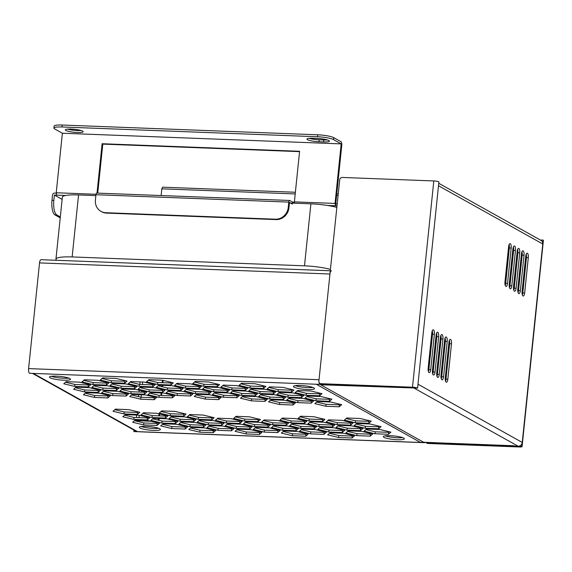 <?xml version="1.0" encoding="UTF-8"?>
<svg xmlns="http://www.w3.org/2000/svg" width="572" height="572" viewBox="0 0 572 572"><rect width="100%" height="100%" fill="white"/><g stroke="black" fill="none" stroke-linecap="round" stroke-linejoin="round"><path stroke-width="0.86" d="M62.126 199.363L54.397 195.045L56.714 195.131L56.228 192.764L96.025 194.287M337.201 203.897L335.728 203.839L335.528 205.798L337.001 205.856M327.241 205.419L335.528 205.798L335.042 203.432L341.191 143.894L333.49 139.589A12.448 2.081 5.9 0 0 317.589 136.758L62.012 126.984A12.448 2.081 5.9 0 0 53.911 128.092A12.448 2.081 5.9 0 0 54.669 128.929L62.377 133.233L56.228 192.764M292.557 203.124L292.657 202.145L289.711 200.5A2.016 0.722 -87.8 0 0 289.582 200.465A2.016 0.722 -87.8 0 0 288.81 202.095L288.259 207.436A12.448 11.44 119.2 0 1 275.382 219.198L105.77 212.712A12.448 11.44 119.2 0 1 100.958 211.368L101.644 211.754A12.448 11.44 -60.8 0 0 106.449 213.091L276.069 219.584A12.448 11.44 -60.8 0 0 288.946 207.822L289.503 202.452L292.449 204.097M96.861 193.121A2.016 0.722 92.2 0 0 96.732 193.086A2.016 0.722 92.2 0 0 95.96 194.716L95.41 200.064A12.448 11.44 119.2 0 0 100.958 211.368M292.657 202.145L294.358 202.209M60.217 217.853L54.998 214.936A12.448 4.44 92.2 0 1 51.973 200.343L52.531 194.995A2.016 1.852 119.2 0 1 54.612 193.093L56.199 193.15M335.728 203.839L341.877 144.33L341.391 141.942L333.69 137.637A12.448 2.081 -174.1 0 0 317.796 134.806L62.212 125.025A12.448 2.081 -174.1 0 0 54.111 126.14L53.911 128.092M97.733 193.129L102.796 144.115L299.571 151.637M327.356 139.925A8.959 1.494 5.9 0 1 323.809 139.976L319.162 139.797A8.959 1.494 5.9 0 1 309.252 138.36M81.067 130.509A8.959 1.494 5.9 0 1 77.52 130.559A8.959 1.494 5.9 0 1 67.61 129.115M62.377 133.233L341.191 143.894M97.011 193.1L102.116 143.729L299.606 151.287L294.38 201.873A2.016 0.722 92.2 0 0 294.408 203.196M312.798 138.31A8.959 1.494 -174.1 0 0 306.964 139.11A8.959 1.494 -174.1 0 0 318.962 141.756L323.609 141.927A8.959 1.494 -174.1 0 0 329.436 141.134A8.959 1.494 -174.1 0 0 317.446 138.488L312.798 138.31M77.32 132.511A8.959 1.494 -174.1 0 0 83.154 131.71A8.959 1.494 -174.1 0 0 71.157 129.072A8.959 1.494 -174.1 0 0 65.33 129.865A8.959 1.494 -174.1 0 0 77.32 132.511M102.796 144.115L102.116 143.729M60.31 216.938L56.85 215.008A12.448 4.44 -87.8 0 1 53.832 200.415L54.397 195.045M161.14 195.552L161.833 188.832L162.605 187.18L295.374 192.263M338.066 195.567L336.586 195.51M295.202 193.929L161.833 188.832M237.695 395.231L237.058 395.795L236.858 397.747L239.282 395.617L228.292 392.964L214.879 392.456L212.455 394.587L223.438 397.233L236.858 397.747M68.84 378.106A10.575 1.766 5.9 0 1 63.828 378.256A10.575 1.766 5.9 0 1 51.344 376.297M158.716 428.306A10.575 1.766 5.9 0 1 153.704 428.457A10.575 1.766 5.9 0 1 141.22 426.498M402.681 437.637A10.575 1.766 5.9 0 1 397.669 437.787A10.575 1.766 5.9 0 1 385.185 435.828M312.805 387.437A10.575 1.766 5.9 0 1 307.793 387.587A10.575 1.766 5.9 0 1 295.309 385.628M143.658 424.91L157.071 425.425L159.502 423.294L148.513 420.642L135.099 420.134L132.675 422.265L143.658 424.91L143.858 422.958L157.279 423.473L157.915 422.908M143.858 422.958L134.456 420.692M133.812 419.412L147.233 419.927L149.657 417.796L138.674 415.143L125.254 414.636L122.83 416.766L133.812 419.412L134.02 417.46L147.433 417.975L148.069 417.41M134.02 417.46L124.617 415.193M171.722 428.55L185.135 429.057L187.566 426.926L176.576 424.281L163.163 423.766L160.732 425.897L171.722 428.55L171.922 426.59L185.335 427.105L185.979 426.548M171.922 426.59L162.519 424.331M161.876 423.051L175.289 423.559L177.72 421.428L166.731 418.783L153.317 418.268L150.894 420.399L161.876 423.051L162.076 421.099L175.497 421.607L176.133 421.049M162.076 421.099L152.681 418.833M123.974 413.913L137.387 414.428L139.811 412.298L128.829 409.645L115.415 409.137L112.984 411.268L123.974 413.913L124.174 411.962L137.587 412.476L138.231 411.911M124.174 411.962L114.772 409.695M199.785 432.182L213.199 432.697L215.623 430.559L204.64 427.913L191.227 427.398L188.796 429.536L199.785 432.182L199.985 430.23L213.399 430.745L214.042 430.18M199.985 430.23L190.583 427.963M189.94 426.683L203.353 427.198L205.784 425.06L194.795 422.415L181.381 421.9L178.95 424.038L189.94 426.683L190.14 424.731L203.553 425.246L204.197 424.681M190.14 424.731L180.738 422.465M180.094 421.185L193.508 421.7L195.939 419.562L184.949 416.916L171.536 416.402L169.112 418.54L180.094 421.185L180.294 419.233L193.715 419.748L194.351 419.183M180.294 419.233L170.899 416.967M152.038 417.553L165.451 418.06L167.875 415.93L156.892 413.284L143.472 412.769L141.048 414.9L152.038 417.553L152.238 415.601L142.836 413.334M166.295 415.551L165.651 416.109L152.238 415.601M218.003 430.316L231.417 430.83L233.841 428.7L222.858 426.047L209.445 425.539L207.014 427.67L218.003 430.316L218.204 428.364L231.617 428.878L232.261 428.314M218.204 428.364L208.801 426.097M208.158 424.817L221.571 425.332L224.002 423.201L213.013 420.549L199.599 420.041L197.168 422.172L208.158 424.817L208.358 422.865L221.772 423.38L222.415 422.815M208.358 422.865L198.956 420.599M198.312 419.319L211.726 419.834L214.157 417.703L203.167 415.05L189.754 414.543L187.33 416.673L198.312 419.319L198.52 417.367L211.933 417.882L212.57 417.317M198.52 417.367L189.117 415.1M170.256 415.687L183.669 416.202L186.093 414.064L175.111 411.418L161.69 410.903L159.266 413.041L170.256 415.687L170.456 413.735L183.869 414.25L184.513 413.685M170.456 413.735L161.054 411.468M246.06 433.948L259.481 434.463L261.904 432.332L250.915 429.686L237.502 429.172L235.078 431.302L246.06 433.948L246.267 431.996L259.681 432.511L260.317 431.946M246.267 431.996L236.865 429.736M236.222 428.457L249.635 428.964L252.059 426.834L241.077 424.188L227.663 423.673L225.232 425.804L236.222 428.457L236.422 426.498L249.835 427.012L250.479 426.447M236.422 426.498L227.02 424.238M226.376 422.958L239.79 423.466L242.221 421.335L231.231 418.69L217.818 418.175L215.387 420.306L226.376 422.958L226.576 420.999L239.99 421.514L240.633 420.949M226.576 420.999L217.174 418.74M94.444 397.418L107.858 397.933L110.282 395.803L99.299 393.157L85.886 392.642L83.455 394.773L94.444 397.418L94.645 395.466L108.058 395.981L108.701 395.416M94.645 395.466L85.242 393.207M264.278 432.089L277.699 432.604L280.123 430.466L269.14 427.82L255.72 427.305L253.296 429.443L264.278 432.089L264.486 430.137L277.899 430.644L278.535 430.087M264.486 430.137L255.083 427.87M254.44 426.59L267.853 427.105L270.284 424.967L259.295 422.322L245.881 421.807L243.45 423.945L254.44 426.59L254.64 424.638L268.053 425.153L268.697 424.588M254.64 424.638L245.238 422.372M244.594 421.092L258.008 421.607L260.439 419.469L249.449 416.824L236.036 416.309L233.605 418.447L244.594 421.092L244.795 419.14L258.215 419.655L258.851 419.09M244.795 419.14L235.392 416.874M84.599 391.927L98.012 392.435L100.443 390.304L89.454 387.659L76.04 387.144L73.609 389.275L84.599 391.927L84.799 389.968L98.212 390.483L98.856 389.918M84.799 389.968L75.397 387.709M292.342 435.721L305.755 436.236L308.186 434.098L297.197 431.452L283.783 430.938L281.36 433.076L292.342 435.721L292.542 433.769L305.963 434.284L306.599 433.719M292.542 433.769L283.147 431.502M282.504 430.223L295.917 430.737L298.341 428.6L287.358 425.954L273.938 425.439L271.514 427.577L282.504 430.223L282.704 428.271L296.117 428.786L296.761 428.221M282.704 428.271L273.302 426.004M272.658 424.724L286.072 425.239L288.502 423.101L277.513 420.456L264.1 419.948L261.669 422.079L272.658 424.724L272.858 422.772L286.272 423.287L286.915 422.722M272.858 422.772L263.456 420.506M140.726 399.192L154.14 399.706L156.564 397.569L145.581 394.923L132.161 394.408L129.737 396.546L140.726 399.192L140.926 397.24L154.34 397.754L154.976 397.19M140.926 397.24L131.524 394.973M112.663 395.559L126.076 396.074L128.5 393.936L117.517 391.291L104.104 390.776L101.673 392.914L112.663 395.559L112.863 393.607L126.276 394.115L126.92 393.557M112.863 393.607L103.46 391.341M74.753 386.429L88.174 386.937L90.598 384.806L79.608 382.16L66.195 381.646L63.771 383.776L74.753 386.429L74.961 384.47L88.374 384.985L89.01 384.42M74.961 384.47L65.558 382.21M310.56 433.855L323.974 434.37L326.405 432.239L315.415 429.593L302.002 429.079L299.578 431.209L310.56 433.855L310.768 431.903L324.181 432.418L324.817 431.853M310.768 431.903L301.365 429.643M300.722 428.356L314.135 428.871L316.559 426.741L305.577 424.095L292.156 423.58L289.732 425.711L300.722 428.356L300.922 426.405L314.335 426.919L314.979 426.354M300.922 426.405L291.52 424.145M290.876 422.858L304.29 423.373L306.721 421.242L295.731 418.597L282.318 418.082L279.887 420.213L290.876 422.858L291.077 420.906L304.49 421.421L305.133 420.856M291.077 420.906L281.674 418.647M158.945 397.326L172.358 397.84L174.782 395.71L163.799 393.064L150.379 392.549L147.955 394.68L158.945 397.326L159.145 395.374L172.558 395.888L173.202 395.323M159.145 395.374L149.742 393.107M130.881 393.693L144.294 394.208L146.725 392.07L135.736 389.425L122.322 388.91L119.891 391.048L130.881 393.693L131.081 391.741L144.494 392.256L145.138 391.691M131.081 391.741L121.679 389.475M102.817 390.061L116.23 390.576L118.661 388.438L107.672 385.793L94.258 385.278L91.827 387.416L102.817 390.061L103.017 388.109L116.431 388.617L117.074 388.059M103.017 388.109L93.615 385.843M338.624 437.494L352.037 438.002L354.468 435.871L343.479 433.226L330.065 432.711L327.634 434.842L338.624 437.494L338.824 435.542L352.238 436.05L352.881 435.492M338.824 435.542L329.422 433.276M328.778 431.996L342.199 432.511L344.623 430.373L333.633 427.727L320.22 427.212L317.796 429.35L328.778 431.996L328.986 430.044L342.399 430.552L343.036 429.994M328.986 430.044L319.584 427.777M318.94 426.498L332.353 427.012L334.777 424.874L323.795 422.229L310.382 421.714L307.95 423.852L318.94 426.498L319.14 424.546L332.554 425.053L333.197 424.495M319.14 424.546L309.738 422.279M309.094 420.999L322.508 421.514L324.939 419.376L313.949 416.731L300.536 416.216L298.105 418.354L309.094 420.999L309.295 419.047L322.708 419.555L323.352 418.997M309.295 419.047L299.892 416.781M205.219 399.099L218.64 399.613L221.064 397.476L210.074 394.83L196.661 394.315L194.237 396.453L205.219 399.099L205.427 397.147L218.84 397.662L219.476 397.097M205.427 397.147L196.024 394.88M177.163 395.466L190.576 395.981L193 393.843L182.018 391.198L168.597 390.683L166.173 392.821L177.163 395.466L177.363 393.515L190.776 394.022L191.42 393.464M177.363 393.515L167.961 391.248M149.099 391.827L162.512 392.342L164.943 390.211L153.954 387.566L140.54 387.051L138.109 389.182L149.099 391.827L149.299 389.875L162.713 390.39L163.356 389.825M149.299 389.875L139.897 387.616M121.035 388.195L134.449 388.71L136.88 386.572L125.89 383.926L112.477 383.412L110.046 385.549L121.035 388.195L121.235 386.243L134.656 386.758L135.292 386.193M121.235 386.243L111.833 383.976M92.971 384.563L106.392 385.078L108.816 382.94L97.826 380.294L84.413 379.779L81.989 381.917L92.971 384.563L93.179 382.611L106.592 383.126L107.229 382.561M93.179 382.611L83.777 380.344M356.842 435.628L370.256 436.143L372.687 434.005L361.697 431.359L348.284 430.845L345.853 432.983L356.842 435.628L357.042 433.676L370.456 434.191L371.099 433.626M357.042 433.676L347.64 431.41M346.997 430.13L360.417 430.644L362.841 428.507L351.851 425.861L338.438 425.346L336.014 427.484L346.997 430.13L347.204 428.178L360.617 428.693L361.254 428.128M347.204 428.178L337.802 425.911M337.158 424.631L350.572 425.146L352.995 423.008L342.013 420.363L328.6 419.848L326.169 421.986L337.158 424.631L337.358 422.679L350.772 423.194L351.415 422.629M337.358 422.679L327.956 420.413M279.565 404.504L292.978 405.019L295.409 402.881L284.42 400.236L271.006 399.721L268.575 401.859L279.565 404.504L279.765 402.552L293.179 403.067L293.822 402.502M279.765 402.552L270.363 400.286M251.501 400.872L264.915 401.38L267.346 399.249L256.356 396.603L242.943 396.089L240.519 398.219L251.501 400.872L251.701 398.92L265.122 399.428L265.758 398.87M251.701 398.92L242.299 396.653M223.438 397.233L223.645 395.281L237.058 395.795M223.645 395.281L214.243 393.014M195.381 393.6L208.794 394.115L211.218 391.977L200.236 389.332L186.822 388.817L184.391 390.955L195.381 393.6L195.581 391.648L208.994 392.163L209.638 391.598M195.581 391.648L186.179 389.382M167.317 389.968L180.731 390.483L183.162 388.345L172.172 385.7L158.759 385.185L156.328 387.323L167.317 389.968L167.517 388.016L180.931 388.524L181.574 387.966M167.517 388.016L158.115 385.75M139.253 386.329L152.667 386.844L155.098 384.713L144.108 382.067L130.695 381.553L128.271 383.683L139.253 386.329L139.454 384.377L152.874 384.892L153.51 384.327M139.454 384.377L130.051 382.117M111.19 382.697L124.61 383.211L127.034 381.081L116.044 378.428L102.631 377.92L100.207 380.051L111.19 382.697L111.397 380.745L124.81 381.259L125.447 380.695M111.397 380.745L101.995 378.478M375.06 433.762L388.474 434.277L390.905 432.146L379.915 429.493L366.502 428.986L364.071 431.116L375.06 433.762L375.261 431.81L388.681 432.325L389.317 431.76M375.261 431.81L365.858 429.543M365.215 428.264L378.635 428.778L381.059 426.648L370.07 423.995L356.656 423.487L354.232 425.618L365.215 428.264L365.422 426.312L378.836 426.826L379.472 426.262M365.422 426.312L356.02 424.045M355.376 422.765L368.79 423.28L371.214 421.149L360.231 418.504L346.818 417.989L344.387 420.12L355.376 422.765L355.577 420.813L368.99 421.328L369.634 420.763M355.577 420.813L346.174 418.554M325.847 406.277L339.26 406.785L341.684 404.654L330.702 402.009L317.288 401.494L314.857 403.625L325.847 406.277L326.047 404.318L339.461 404.833L340.104 404.268M326.047 404.318L316.645 402.059M297.783 402.638L311.197 403.153L313.628 401.022L302.638 398.369L289.225 397.862L286.794 399.992L297.783 402.638L297.983 400.686L311.397 401.201L312.04 400.636M297.983 400.686L288.581 398.419M269.719 399.006L283.133 399.521L285.564 397.383L274.574 394.737L261.161 394.222L258.737 396.36L269.719 399.006L269.92 397.054L283.34 397.569L283.977 397.004M269.92 397.054L260.517 394.787M241.656 395.374L255.076 395.881L257.5 393.75L246.518 391.105L233.097 390.59L230.673 392.721L241.656 395.374L241.863 393.422L255.276 393.929L255.913 393.372M241.863 393.422L232.461 391.155M213.599 391.734L227.012 392.249L229.436 390.118L218.454 387.466L205.041 386.958L202.61 389.089L213.599 391.734L213.799 389.782L227.213 390.297L227.856 389.732M213.799 389.782L204.397 387.516M185.535 388.102L198.949 388.617L201.38 386.479L190.39 383.833L176.977 383.319L174.546 385.457L185.535 388.102L185.736 386.15L199.149 386.665L199.792 386.1M185.736 386.15L176.333 383.883M157.472 384.47L170.885 384.985L173.316 382.847L162.326 380.201L148.913 379.686L146.489 381.824L157.472 384.47L157.672 382.518L171.092 383.026L171.729 382.468M157.672 382.518L148.277 380.251M316.001 400.779L329.415 401.287L331.846 399.156L320.856 396.51L307.443 395.996L305.012 398.126L316.001 400.779L316.202 398.82L329.615 399.335L330.258 398.77M316.202 398.82L306.799 396.56M287.938 397.14L301.351 397.654L303.782 395.524L292.792 392.871L279.379 392.363L276.955 394.494L287.938 397.14L288.138 395.188L301.558 395.702L302.195 395.138M288.138 395.188L278.743 392.921M259.881 393.507L273.294 394.022L275.718 391.884L264.736 389.239L251.315 388.724L248.892 390.862L259.881 393.507L260.081 391.555L273.495 392.07L274.131 391.505M260.081 391.555L250.679 389.289M231.817 389.875L245.231 390.383L247.655 388.252L236.672 385.607L223.259 385.092L220.828 387.223L231.817 389.875L232.017 387.923L245.431 388.431L246.074 387.873M232.017 387.923L222.615 385.657M203.754 386.236L217.167 386.751L219.598 384.62L208.608 381.974L195.195 381.46L192.764 383.59L203.754 386.236L203.954 384.284L217.367 384.799L218.011 384.234M203.954 384.284L194.552 382.017M306.156 395.281L319.569 395.788L322 393.658L311.011 391.012L297.597 390.497L295.173 392.628L306.156 395.281L306.363 393.322L319.777 393.836L320.413 393.271M306.363 393.322L296.961 391.062M278.099 391.641L291.513 392.156L293.937 390.025L282.954 387.373L269.534 386.865L267.11 388.996L278.099 391.641L278.299 389.689L291.713 390.204L292.356 389.639M278.299 389.689L268.897 387.423M250.035 388.009L263.449 388.524L265.88 386.386L254.89 383.74L241.477 383.226L239.046 385.364L250.035 388.009L250.236 386.057L263.649 386.572L264.293 386.007M250.236 386.057L240.833 383.791M136.744 421.242L136.551 420.184M32.454 373.387L136 431.216A3.983 3.661 -60.8 0 0 137.537 431.646L424.252 442.614A3.983 1.423 -87.8 0 0 424.51 442.692L134.07 431.581A3.983 1.423 92.2 0 1 133.819 431.502L137.537 431.646L33.283 373.416L29.565 373.273A3.983 1.423 92.2 0 1 28.6 368.604L39.525 262.905A3.983 1.423 92.2 0 1 41.041 259.695L330.294 270.756M136.894 420.198L149.256 420.82M151.015 421.249L139.382 420.799A3.983 0.665 5.9 0 1 136.815 420.556M158.73 420.291A2.488 2.288 -60.8 0 0 159.152 419.104L159.216 418.497M159.488 415.873L159.681 413.956M161.597 395.466L161.855 392.985M162.119 390.369L162.205 389.553M162.491 386.801L162.641 385.335M162.913 382.718L163.149 380.401M157.915 420.091A2.488 2.288 119.2 0 0 158.465 418.725L158.494 418.468M158.766 415.844L158.98 413.785M160.875 395.445L161.132 392.957M161.397 390.34L161.497 389.382M161.783 386.629L161.919 385.306M162.191 382.689L162.448 380.23M133.97 430.087L133.819 431.502M425.103 442.356A3.983 1.423 -87.8 0 1 424.51 442.692M307.593 389.546A10.575 1.766 -174.1 0 0 314.478 388.595A10.575 1.766 -174.1 0 0 300.321 385.478A10.575 1.766 -174.1 0 0 293.436 386.422A10.575 1.766 -174.1 0 0 307.593 389.546M397.468 439.746A10.575 1.766 -174.1 0 0 404.354 438.796A10.575 1.766 -174.1 0 0 390.19 435.678A10.575 1.766 -174.1 0 0 383.312 436.622A10.575 1.766 -174.1 0 0 397.468 439.746M153.503 430.409A10.575 1.766 -174.1 0 0 160.389 429.465A10.575 1.766 -174.1 0 0 146.225 426.347A10.575 1.766 -174.1 0 0 139.339 427.291A10.575 1.766 -174.1 0 0 153.503 430.409M63.628 380.208A10.575 1.766 -174.1 0 0 70.513 379.265A10.575 1.766 -174.1 0 0 56.356 376.147A10.575 1.766 -174.1 0 0 49.471 377.091A10.575 1.766 -174.1 0 0 63.628 380.208M320.055 383.862L319.998 384.384L33.283 373.416M319.998 384.384A3.983 1.423 -87.8 0 1 319.112 382.504M331.481 270.806A3.983 1.423 -87.8 0 0 329.958 274.017L319.033 379.715L28.6 368.604M316.28 384.241L420.534 442.471A3.983 3.661 -60.8 0 0 422.808 441.806M431.188 347.09L430.387 346.639M431.095 347.998L430.287 347.554M157.071 425.425L157.279 423.473M147.233 419.927L147.433 417.975M185.135 429.057L185.335 427.105M175.289 423.559L175.497 421.607M137.387 414.428L137.587 412.476M213.199 432.697L213.399 430.745M203.353 427.198L203.553 425.246M193.508 421.7L193.715 419.748M165.451 418.06L165.651 416.109M231.417 430.83L231.617 428.878M221.571 425.332L221.772 423.38M211.726 419.834L211.933 417.882M183.669 416.202L183.869 414.25M259.481 434.463L259.681 432.511M249.635 428.964L249.835 427.012M239.79 423.466L239.99 421.514M107.858 397.933L108.058 395.981M277.699 432.604L277.899 430.644M267.853 427.105L268.053 425.153M258.008 421.607L258.215 419.655M98.012 392.435L98.212 390.483M305.755 436.236L305.963 434.284M295.917 430.737L296.117 428.786M286.072 425.239L286.272 423.287M154.14 399.706L154.34 397.754M126.076 396.074L126.276 394.115M88.174 386.937L88.374 384.985M323.974 434.37L324.181 432.418M314.135 428.871L314.335 426.919M304.29 423.373L304.49 421.421M172.358 397.84L172.558 395.888M144.294 394.208L144.494 392.256M116.23 390.576L116.431 388.617M352.037 438.002L352.238 436.05M342.199 432.511L342.399 430.552M332.353 427.012L332.554 425.053M322.508 421.514L322.708 419.555M218.64 399.613L218.84 397.662M190.576 395.981L190.776 394.022M162.512 392.342L162.713 390.39M134.449 388.71L134.656 386.758M106.392 385.078L106.592 383.126M370.256 436.143L370.456 434.191M360.417 430.644L360.617 428.693M350.572 425.146L350.772 423.194M292.978 405.019L293.179 403.067M264.915 401.38L265.122 399.428M208.794 394.115L208.994 392.163M180.731 390.483L180.931 388.524M152.667 386.844L152.874 384.892M124.61 383.211L124.81 381.259M388.474 434.277L388.681 432.325M378.635 428.778L378.836 426.826M368.79 423.28L368.99 421.328M339.26 406.785L339.461 404.833M311.197 403.153L311.397 401.201M283.133 399.521L283.34 397.569M255.076 395.881L255.276 393.929M227.012 392.249L227.213 390.297M198.949 388.617L199.149 386.665M170.885 384.985L171.092 383.026M329.415 401.287L329.615 399.335M301.351 397.654L301.558 395.702M273.294 394.022L273.495 392.07M245.231 390.383L245.431 388.431M217.167 386.751L217.367 384.799M319.569 395.788L319.777 393.836M291.513 392.156L291.713 390.204M263.449 388.524L263.649 386.572M526.197 254.19A3.732 1.33 -87.8 0 1 526.447 257.543L522.794 292.935A3.732 1.33 -87.8 0 1 522.336 294.923M449.392 340.383A3.732 1.33 -87.8 0 1 449.642 343.729L445.981 379.129A3.732 1.33 -87.8 0 1 445.524 381.116M521.914 251.802A3.732 1.33 -87.8 0 1 522.172 255.148L518.511 290.547A3.732 1.33 -87.8 0 1 518.053 292.535M445.109 337.988A3.732 1.33 -87.8 0 1 445.359 341.341L441.706 376.733A3.732 1.33 -87.8 0 1 441.248 378.721M517.639 249.406A3.732 1.33 -87.8 0 1 517.889 252.76L514.235 288.152A3.732 1.33 -87.8 0 1 513.778 290.14M440.826 335.6A3.732 1.33 -87.8 0 1 441.083 338.953L437.423 374.345A3.732 1.33 -87.8 0 1 436.965 376.333M513.356 247.018A3.732 1.33 -87.8 0 1 513.613 250.372L509.952 285.764A3.732 1.33 -87.8 0 1 509.495 287.752M436.55 333.211A3.732 1.33 -87.8 0 1 436.801 336.558L433.147 371.957A3.732 1.33 -87.8 0 1 432.689 373.945M509.08 244.63A3.732 1.33 -87.8 0 1 509.33 247.976L505.677 283.376A3.732 1.33 -87.8 0 1 505.219 285.364M432.268 330.816A3.732 1.33 -87.8 0 1 432.525 334.17L428.864 369.562A3.732 1.33 -87.8 0 1 428.407 371.55M507.121 261.118L507.972 261.154M511.633 261.29L512.476 261.325M516.137 261.468L516.988 261.497M520.649 261.64L521.5 261.669M525.16 261.812L526.004 261.84M507.157 260.768L508.007 260.796M511.668 260.939L512.512 260.968M516.18 261.111L517.024 261.139M520.684 261.282L521.535 261.318M525.196 261.454L526.04 261.49M520.034 445.752L519.984 446.274L521.843 446.346L542.749 243.994A3.983 3.661 -60.8 0 0 540.976 240.376L438.753 183.276M319.991 383.44L320.678 383.819A2.488 2.288 -60.8 0 0 321.643 384.091L417.589 388.116A3.983 0.665 5.9 0 0 412.498 387.208L320.956 383.705A2.488 2.288 119.2 0 1 318.883 381.181L339.697 179.794A2.488 2.288 119.2 0 1 342.27 177.449L433.812 180.945A3.983 0.665 -174.1 0 1 438.903 181.853L438.502 185.757L542.749 243.994L543.157 240.09L541.298 240.018L541.241 240.54M541.269 240.254L540.876 240.319M425.754 442.385A2.488 2.288 119.2 0 0 427.263 443.086L519.984 446.274M426.304 442.821L426.984 443.2A2.488 2.288 -60.8 0 0 427.949 443.472L519.49 446.975A3.983 0.665 5.9 0 0 522.086 446.618A3.983 0.665 5.9 0 0 521.843 446.346M522.086 446.618L543.4 240.354A3.983 0.665 -174.1 0 0 543.157 240.09M319.905 383.39A3.983 1.423 92.2 0 0 320.685 384.763L423.573 442.235L518.125 446.21A3.983 3.661 -60.8 0 0 522.243 442.442L417.989 384.212L417.589 388.116M415.05 387.823A3.983 3.661 119.2 0 1 413.871 387.973L320.685 384.763M423.573 442.235A3.983 1.423 92.2 0 0 423.823 442.306L514.078 445.76M410.381 387.845L410.424 387.487M445.273 377.763A3.732 1.33 92.2 0 0 446.417 382.21A3.732 1.33 92.2 0 0 447.84 379.2L451.501 343.801A3.732 1.33 92.2 0 0 450.357 339.353A3.732 1.33 92.2 0 0 448.934 342.371L445.273 377.763M522.086 291.57A3.732 1.33 92.2 0 0 523.223 296.017A3.732 1.33 92.2 0 0 524.653 293.007L528.306 257.615A3.732 1.33 92.2 0 0 527.169 253.167A3.732 1.33 92.2 0 0 525.739 256.177L522.086 291.57M440.998 375.375A3.732 1.33 92.2 0 0 442.135 379.822A3.732 1.33 92.2 0 0 443.565 376.805L447.218 341.412A3.732 1.33 92.2 0 0 446.081 336.965A3.732 1.33 92.2 0 0 444.651 339.975L440.998 375.375M517.803 289.182A3.732 1.33 92.2 0 0 518.947 293.629A3.732 1.33 92.2 0 0 520.37 290.619L524.031 255.219A3.732 1.33 92.2 0 0 522.887 250.772A3.732 1.33 92.2 0 0 521.464 253.789L517.803 289.182M436.715 372.98A3.732 1.33 92.2 0 0 437.859 377.427A3.732 1.33 92.2 0 0 439.282 374.417L442.942 339.024A3.732 1.33 92.2 0 0 441.798 334.577A3.732 1.33 92.2 0 0 440.376 337.587L436.715 372.98M513.52 286.794A3.732 1.33 92.2 0 0 514.664 291.241A3.732 1.33 92.2 0 0 516.094 288.224L519.748 252.831A3.732 1.33 92.2 0 0 518.611 248.384A3.732 1.33 92.2 0 0 517.181 251.394L513.52 286.794M432.432 370.592A3.732 1.33 92.2 0 0 433.576 375.039A3.732 1.33 92.2 0 0 435.006 372.029L438.66 336.629A3.732 1.33 92.2 0 0 437.523 332.182A3.732 1.33 92.2 0 0 436.093 335.199L432.432 370.592M509.244 284.398A3.732 1.33 92.2 0 0 510.388 288.846A3.732 1.33 92.2 0 0 511.811 285.836L515.472 250.443A3.732 1.33 92.2 0 0 514.328 245.996A3.732 1.33 92.2 0 0 512.898 249.006L509.244 284.398M428.156 368.204A3.732 1.33 92.2 0 0 429.3 372.651A3.732 1.33 92.2 0 0 430.723 369.634L434.384 334.241A3.732 1.33 92.2 0 0 433.24 329.794A3.732 1.33 92.2 0 0 431.81 332.804L428.156 368.204M504.962 282.01A3.732 1.33 92.2 0 0 506.106 286.458A3.732 1.33 92.2 0 0 507.528 283.447L511.189 248.048A3.732 1.33 92.2 0 0 510.045 243.6A3.732 1.33 92.2 0 0 508.622 246.618L504.962 282.01M330.437 269.376A24.889 4.154 -174.1 0 0 304.49 265.823L72.144 256.935A24.889 4.154 -174.1 0 0 55.949 259.159L62.355 197.161A24.889 4.154 5.9 0 1 78.55 194.938L95.874 195.603M304.49 265.823L310.896 203.825A24.889 4.154 5.9 0 1 336.844 207.379M310.896 203.825L289.446 203.003M55.949 259.159A24.889 4.154 -174.1 0 0 56.642 260.289M65.68 195.474L56.714 195.131M288.259 207.436L288.946 207.822M333.69 137.637L333.49 139.589M294.38 201.873L335.042 203.432M317.589 136.758L317.796 134.806M62.212 125.025L62.012 126.984M319.162 139.797L318.962 141.756M323.609 141.927L323.809 139.976M51.973 200.343L53.832 200.415M56.85 215.008L54.998 214.936M288.81 202.095L95.96 194.716M105.77 212.712L106.449 213.091M276.069 219.584L275.382 219.198M136.401 417.553L136.658 415.072M136.93 412.455L137.015 411.618M138.56 396.668L138.767 394.666M139.039 392.049L139.225 390.268M139.833 384.391L140.09 381.91M158.465 418.725L159.152 419.104M142.664 382.01L142.414 384.491M142.142 387.108L142.035 388.131M141.749 390.876L141.62 392.142M141.348 394.766L141.091 397.247M139.232 415.279L138.982 417.653M329.958 274.017L39.525 262.905M518.811 446.589L518.854 446.16M427.263 443.086L427.949 443.472M518.125 446.21L413.871 387.973M412.498 387.208L433.812 180.945M438.502 185.757L417.989 384.212M445.981 379.129L447.84 379.2M451.501 343.801L449.642 343.729M522.794 292.935L524.653 293.007M528.306 257.615L526.447 257.543M441.706 376.733L443.565 376.805M447.218 341.412L445.359 341.341M518.511 290.547L520.37 290.619M524.031 255.219L522.172 255.148M437.423 374.345L439.282 374.417M442.942 339.024L441.083 338.953M514.235 288.152L516.094 288.224M519.748 252.831L517.889 252.76M433.147 371.957L435.006 372.029M438.66 336.629L436.801 336.558M509.952 285.764L511.811 285.836M515.472 250.443L513.613 250.372M428.864 369.562L430.723 369.634M434.384 334.241L432.525 334.17M505.677 283.376L507.528 283.447M511.189 248.048L509.33 247.976M320.956 383.705L321.643 384.091M72.144 256.935L78.55 194.938M338.238 193.901L336.758 193.844M289.582 200.465L96.732 193.086"/></g></svg>
